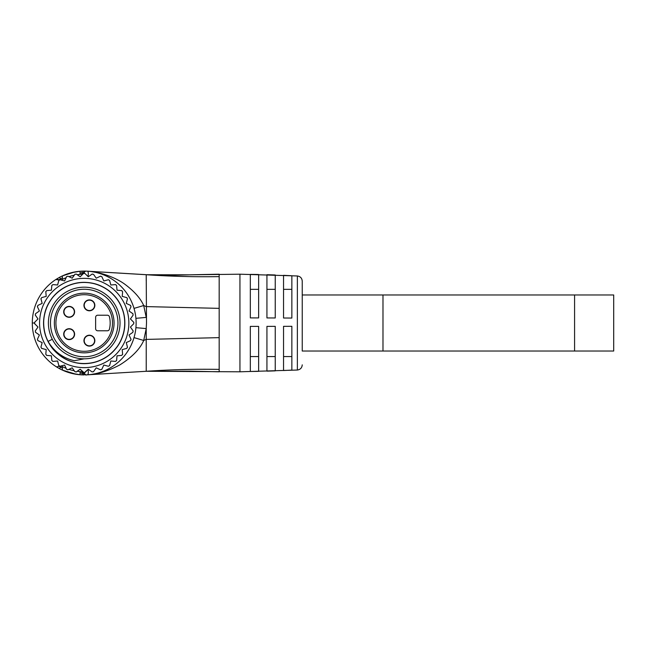 <?xml version="1.0" encoding="UTF-8"?>
<svg xmlns="http://www.w3.org/2000/svg" width="646" height="646" viewBox="0 0 646 646"><rect width="100%" height="100%" fill="white"/><g stroke="black" fill="none" stroke-linecap="round" stroke-linejoin="round"><path stroke-width="0.97" d="M89.632 358.409L90.383 358.28M50.55 335.25L50.291 334.499M52.294 339.263L48.054 341.427C54.199 351.715 62.969 358.15 74.355 360.726L84.214 358.821L74.355 360.726C62.969 358.15 54.199 351.715 48.054 341.427C38.3 323.323 45.277 298.662 63.074 288.358C79.014 278.216 101.729 281.454 114.197 295.65C128.393 310.524 128.199 336.154 113.777 350.802C100.033 366.104 74.46 367.865 58.754 354.606C42.45 342.073 38.728 316.718 50.751 300.035C61.144 284.256 83.205 277.925 100.388 285.782C119.429 293.542 129.733 317.008 122.562 336.275C116.28 355.857 93.67 367.929 73.91 362.253C53.909 357.488 40.141 335.872 44.283 315.733C47.505 295.424 68.008 280.041 88.397 282.633C108.899 284.288 125.8 303.547 124.783 324.09C124.702 344.649 106.784 362.979 86.233 363.536C67.378 364.829 48.975 351.133 44.8 332.698C39.43 312.85 51.85 290.434 71.52 284.45C90.9 277.578 114.205 288.237 121.674 307.399C130.016 326.198 121.165 350.245 102.633 359.16M73.184 288.923L73.935 288.689M77.988 287.728L78.481 287.64M89.746 287.615L90.432 287.728M94.486 288.689L95.067 288.867M104.902 293.76L105.597 294.269M111.265 299.526L111.653 299.978M115.892 306.293L116.215 306.923M117.895 310.815L118.194 311.679M118.17 334.394L118.032 334.806M95.237 357.077L94.486 357.311L95.237 357.077M117.952 323A33.745 33.745 0 0 0 84.214 289.255A33.745 33.745 0 0 0 50.469 323A33.745 33.745 0 0 0 84.214 356.745A33.745 33.745 0 0 0 117.952 323M120.027 323A35.821 35.821 0 0 0 84.214 287.179A35.821 35.821 0 0 0 48.393 323A35.821 35.821 0 0 0 84.214 358.821A35.821 35.821 0 0 0 120.027 323A35.821 35.821 0 0 0 84.214 287.179A35.821 35.821 0 0 0 48.393 323A35.821 35.821 0 0 0 84.214 358.821A35.821 35.821 0 0 0 120.027 323M114.059 323A29.845 29.845 0 0 0 84.214 293.155A29.845 29.845 0 0 0 54.361 323A29.845 29.845 0 0 0 84.214 352.845A29.845 29.845 0 0 0 114.059 323M69.154 328.709A5.451 5.451 0 0 0 63.704 334.16A5.451 5.451 0 0 0 69.154 339.61A5.451 5.451 0 0 0 74.605 334.16A5.451 5.451 0 0 0 69.154 328.709M69.154 306.39A5.451 5.451 0 0 0 63.704 311.84A5.451 5.451 0 0 0 69.154 317.291A5.451 5.451 0 0 0 74.605 311.84A5.451 5.451 0 0 0 69.154 306.39M89.398 299.897A5.451 5.451 0 0 0 83.948 305.348A5.451 5.451 0 0 0 89.398 310.799A5.451 5.451 0 0 0 94.849 305.348A5.451 5.451 0 0 0 89.398 299.897M89.398 335.201A5.451 5.451 0 0 0 83.948 340.652A5.451 5.451 0 0 0 89.398 346.103A5.451 5.451 0 0 0 94.849 340.652A5.451 5.451 0 0 0 89.398 335.201M109.416 329.21A25.953 25.953 0 0 0 109.416 316.79A2.075 2.075 0 0 0 107.397 315.216L97.707 315.216A2.075 2.075 0 0 0 95.632 317.291L95.632 328.709A2.075 2.075 0 0 0 97.707 330.784L107.397 330.784A2.075 2.075 0 0 0 109.416 329.21M63.962 311.84A5.192 5.192 0 0 0 69.154 317.033A5.192 5.192 0 0 0 74.347 311.84A5.192 5.192 0 0 0 69.154 306.648A5.192 5.192 0 0 0 63.962 311.84A5.192 5.192 0 0 1 69.154 306.648A5.192 5.192 0 0 1 74.347 311.84A5.192 5.192 0 0 1 69.154 317.033A5.192 5.192 0 0 1 63.962 311.84M84.214 305.348A5.192 5.192 0 0 0 89.398 310.54A5.192 5.192 0 0 0 94.591 305.348A5.192 5.192 0 0 0 89.398 300.156A5.192 5.192 0 0 0 84.214 305.348A5.192 5.192 0 0 1 89.398 300.156A5.192 5.192 0 0 1 94.591 305.348A5.192 5.192 0 0 1 89.398 310.54A5.192 5.192 0 0 1 84.214 305.348M63.962 334.16A5.192 5.192 0 0 0 69.154 339.352A5.192 5.192 0 0 0 74.347 334.16A5.192 5.192 0 0 0 69.154 328.967A5.192 5.192 0 0 0 63.962 334.16A5.192 5.192 0 0 1 69.154 328.967A5.192 5.192 0 0 1 74.347 334.16A5.192 5.192 0 0 1 69.154 339.352A5.192 5.192 0 0 1 63.962 334.16M84.214 340.652A5.192 5.192 0 0 0 89.398 345.844A5.192 5.192 0 0 0 94.591 340.652A5.192 5.192 0 0 0 89.398 335.46A5.192 5.192 0 0 0 84.214 340.652A5.192 5.192 0 0 1 89.398 335.46A5.192 5.192 0 0 1 94.591 340.652A5.192 5.192 0 0 1 89.398 345.844A5.192 5.192 0 0 1 84.214 340.652M84.214 367.647A44.647 44.647 0 0 1 39.568 323A44.647 44.647 0 0 1 84.214 278.353A44.647 44.647 0 0 1 128.853 323A44.647 44.647 0 0 1 84.214 367.647M83.479 273.468L84.941 273.468L88.252 276.779L92.087 274.098L93.533 274.348L96.222 278.184L100.461 276.205L101.842 276.706L103.82 280.953L108.342 279.742L109.61 280.469L110.821 284.991L115.489 284.587L116.611 285.532L117.015 290.191L121.682 290.603L122.627 291.726L122.215 296.385L126.737 297.596L127.472 298.872L126.261 303.394L130.5 305.372L131.009 306.753L129.03 310.992L132.858 313.673L133.116 315.119L130.427 318.954L133.738 322.265L133.738 323.735L130.427 327.046L133.116 330.881L132.858 332.327L129.03 335.008L131.009 339.247L130.5 340.628L126.261 342.606L127.472 347.128L126.737 348.404L122.215 349.615L122.627 354.274L121.682 355.397L117.015 355.809L116.611 360.468L115.489 361.413L110.821 361.009L109.61 365.531L108.342 366.258L103.82 365.047L101.842 369.294L100.461 369.795L96.222 367.816L93.533 371.652L92.087 371.902L88.252 369.221L84.214 372.831L80.169 369.221L76.333 371.902L74.888 371.652L72.199 367.816L67.959 369.795L66.578 369.294L64.6 365.047L60.078 366.258L58.81 365.531L57.599 361.009L52.94 361.413L51.809 360.468L51.405 355.809L46.738 355.397L45.793 354.274L46.205 349.615L41.683 348.404L40.948 347.128L42.16 342.606L37.92 340.628L37.42 339.247L39.398 335.008L35.562 332.327L35.304 330.881L37.993 327.046L34.682 323.735L34.682 322.265L37.993 318.954L35.304 315.119L35.562 313.673L39.398 310.992L37.42 306.753L37.92 305.372L42.16 303.394L40.948 298.872L41.683 297.596L46.205 296.385L45.793 291.726L46.738 290.603L51.405 290.191L51.809 285.532L52.94 284.587L57.599 284.991L58.81 280.469L60.078 279.742L64.6 280.953L66.578 276.706L67.959 276.205L72.199 278.184L74.888 274.348L76.333 274.098L80.169 276.779L83.479 273.468L80.169 276.779L76.333 274.09M92.103 371.918L88.252 369.221L84.941 372.532M93.412 371.797L96.222 367.816L100.477 369.803M101.745 369.455L103.82 365.047L108.358 366.266M109.545 365.709L110.821 361.009L115.489 361.413M116.579 360.662L117.015 355.809L121.682 355.397M122.627 354.468L122.215 349.615L126.737 348.404M127.504 347.322L126.261 342.606L130.524 340.62M131.073 339.433L129.03 335.008L132.874 332.31M133.213 331.043L130.427 327.046L133.754 323.719M133.867 322.419L130.427 318.954L133.124 315.103M133.011 313.803L129.03 310.992L131.017 306.729M130.67 305.469L126.261 303.394L127.48 298.848M126.923 297.669L122.215 296.385L122.627 291.726M121.868 290.635L117.015 290.191L116.611 285.524M115.682 284.587L110.821 284.991L109.61 280.469M108.528 279.71L103.82 280.953L101.834 276.69M100.647 276.141L96.222 278.184L93.533 274.348M92.257 274.001L88.252 276.779L84.941 273.468M35.296 330.897L37.993 327.046L34.561 323.581M35.417 332.197L39.398 335.008L37.411 339.271M37.751 340.531L42.16 342.606L40.94 347.152M41.505 348.331L46.205 349.615L45.793 354.299M46.552 355.365L51.405 355.809L51.809 360.492M52.746 361.413L57.599 361.009L58.818 365.547M59.892 366.29L64.6 365.047L66.586 369.31M67.782 369.859L72.199 367.816L74.896 371.668M76.163 371.999L80.169 369.221L83.479 372.532M75.009 274.203L72.199 278.184L67.943 276.197M66.675 276.545L64.6 280.953L60.062 279.734M58.875 280.291L57.599 284.991L52.932 284.587M51.85 285.338L51.405 290.191L46.722 290.603M45.801 291.532L46.205 296.385L41.683 297.596M40.916 298.678L42.16 303.394L37.896 305.38M37.355 306.567L39.398 310.992L35.546 313.69M35.207 314.957L37.993 318.954L34.666 322.281M82.72 274.227A1.558 1.558 0 0 1 82.704 274.227L82.195 274.243L82.147 272.911L84.19 272.903A2.075 2.075 0 0 1 86.33 271.134A51.914 51.914 0 0 1 136.12 323A51.914 51.914 0 0 1 86.33 374.866A2.075 2.075 0 0 1 84.19 373.097L82.147 373.089A50.13 50.13 0 0 1 80.056 372.96M77.213 371.288A48.797 48.797 0 0 0 82.704 371.773A1.558 1.558 0 0 1 82.72 371.773L82.195 371.757L82.066 374.866A51.914 51.914 0 0 1 80.056 374.745L80.056 371.62M85.369 374.898L86.273 374.866A2.075 2.075 87.7 0 1 84.19 373.097L84.125 372.831A1.558 1.558 0 0 1 84.19 373.097C85.53 374.817 86.249 375.407 86.33 374.866L85.32 374.898M61.112 365.983A48.797 48.797 0 0 0 66.126 368.325M68.928 369.342A48.797 48.797 0 0 0 74.274 370.772M58.915 280.227A1.558 1.558 59.3 0 1 58.608 279.936L58.915 280.227A1.558 1.558 0 0 1 58.608 279.936A2.075 2.075 0 0 0 55.863 279.508A51.914 51.914 0 0 0 55.863 366.492A2.075 2.075 0 0 0 58.608 366.064A1.558 1.558 0 0 1 58.915 365.773M82.704 274.227A48.797 48.797 0 0 0 77.213 274.712L80.056 274.38L77.213 274.712L80.056 274.38L80.056 271.255A51.914 51.914 0 0 1 82.066 271.134L86.33 271.134L84.214 271.086L83.172 272.887M74.274 275.228A48.797 48.797 0 0 0 68.928 276.658L71.149 275.987M65.044 278.127L66.126 277.675A48.797 48.797 0 0 0 61.112 280.017M86.33 374.866L87.323 374.817A8.81 2.293 73.8 0 0 88.05 369.423M88.284 374.753L90.916 374.478M91.231 374.438L95.414 373.687M103.376 371.24L104.337 370.852M124.387 355.865L125.154 354.912M127.165 352.143L129.475 348.412M129.604 348.194L130.532 346.426M131.356 344.73L132.858 341.12M132.858 304.88L131.356 301.27M130.573 299.647L129.612 297.838M129.475 297.588L127.165 293.849M125.098 291.015L124.387 290.127M121.553 286.937L121.125 286.501M104.329 275.148L103.53 274.816M95.406 272.313L91.231 271.562M146.222 365.224L146.222 371.28L87.323 374.817C96.94 374.51 107.793 371.208 119.865 364.901C132.075 357.173 140.02 349.026 143.711 340.458L146.222 328.604L146.505 323L146.222 274.72L86.217 271.126M85.829 271.118L84.214 271.086M56.291 279.242L59.593 277.296A51.914 51.914 0 0 1 62.412 275.89L62.412 279.347L66.126 277.675M79.757 271.28L83.649 271.094M83.649 374.906L79.757 374.72M60.708 369.286L57.389 367.445M56.929 367.162L56.525 366.912M83.172 373.113A2.075 1.05 -90 0 0 84.214 374.914L82.066 374.866A51.914 51.914 0 0 1 80.056 374.745L71.157 373.243M75.025 374.091L62.412 370.11A51.914 51.914 0 0 1 59.593 368.704L55.863 366.492L59.593 368.704L60.433 367.138L58.608 366.064M59.593 277.296L60.441 278.862L58.608 279.936L55.863 279.508L59.593 277.296A51.914 51.914 0 0 1 62.412 275.89L74.871 271.934M74.774 374.05L76.01 374.26M74.799 374.05L80.056 374.745A51.914 51.914 0 0 1 62.412 370.11L76.309 374.309M59.593 368.704A51.914 51.914 0 0 0 62.412 370.11L62.412 366.653M146.222 280.776L146.222 274.72L189.367 274.825C173.451 275.349 160.442 275.39 150.34 274.93L87.323 271.183A8.81 2.293 -73.8 0 1 88.05 276.577M88.179 374.769L146.222 371.28L189.375 371.175L219.18 371.797L219.18 274.203L189.367 274.825L239.941 274.203L297.362 275.971C300.35 276.415 301.973 278.143 302.239 281.147L302.239 323L302.239 281.147M291.855 318.05L291.855 275.761A935.432 933.155 180 0 0 283.546 275.333L283.546 318.01A935.432 97.78 180 0 1 291.855 318.05M275.244 317.969L275.244 274.986A935.432 933.155 180 0 0 266.935 274.712L266.935 317.937A935.432 97.78 180 0 1 275.244 317.969M258.634 317.921L258.634 274.51A935.432 933.155 180 0 0 250.325 274.38L250.325 317.905A935.432 97.78 180 0 1 258.634 317.921M302.239 351.028L302.239 323L302.239 351.028L382.989 351.028L382.989 294.972L302.239 294.972M291.855 370.093L291.855 326.303A935.432 65.254 180 0 1 283.546 326.335L283.546 370.521A935.432 930.305 180 0 0 291.855 370.093M275.244 370.869L275.244 326.359A935.432 65.254 180 0 1 266.935 326.375L266.935 371.143A935.432 930.305 180 0 0 275.244 370.869M258.634 371.345L258.634 326.392A935.432 65.254 180 0 1 250.325 326.4L250.325 371.474A935.432 930.305 180 0 0 258.634 371.345M146.222 350.285L146.222 362.341M239.941 274.203L239.941 371.797L146.222 371.28L146.222 328.604M146.222 317.396L143.711 305.542C140.537 298.379 134.311 291.33 125.033 284.385C114.479 276.496 97.094 271.393 87.323 271.183M283.546 356.56L291.855 356.56M266.935 356.56L275.244 356.56M250.325 356.56L258.634 356.56M574.577 351.028L574.577 294.972L613.7 294.972L613.7 351.028L382.989 351.028M283.546 289.343L291.855 289.343M266.935 289.343L275.244 289.343M250.325 289.343L258.634 289.343M62.412 275.89C68.032 273.298 73.919 271.756 80.056 271.255L79.813 271.28M71.835 275.802L72.699 275.584M62.444 275.874L71.157 272.757M80.056 273.04A50.13 50.13 0 0 1 82.147 272.911L82.066 271.134A51.914 51.914 0 0 0 80.056 271.255L70.979 272.798M55.919 323A28.295 28.295 0 0 1 84.214 294.705A28.295 28.295 0 0 1 112.501 323A28.295 28.295 0 0 1 84.214 351.295A28.295 28.295 0 0 1 55.919 323M61.047 280.001L60.433 278.862A50.13 50.13 0 0 1 62.412 277.861M84.125 372.831A1.558 1.558 138.1 0 1 84.19 373.097A2.075 2.075 87.7 0 0 86.289 374.866M62.412 368.139A50.13 50.13 0 0 1 60.433 367.138L61.047 365.999M34.375 322.984L32.3 322.984M239.941 371.797L297.362 370.029L297.362 275.971M134.021 337.616L143.711 340.458L146.222 339.4L219.18 337.64M146.085 328.588L135.91 327.667M146.085 317.412L135.91 318.333M219.18 308.36L146.222 306.6L143.711 305.542L134.021 308.384M146.222 274.72C170.447 276.399 194.761 277.029 219.18 276.609M146.222 371.28C170.447 369.601 194.761 368.971 219.18 369.391M82.066 271.134L84.198 271.086M84.214 374.914L82.066 374.866M297.362 370.029C300.35 369.585 301.973 367.857 302.239 364.853M574.577 294.972L382.989 294.972"/></g></svg>
